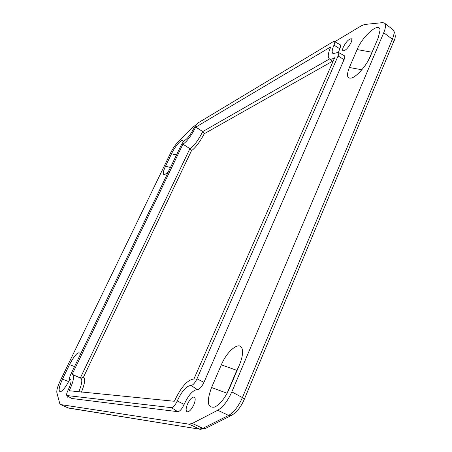 <?xml version="1.0" encoding="UTF-8"?>
<svg xmlns="http://www.w3.org/2000/svg" width="452" height="452" viewBox="0 0 452 452"><rect width="100%" height="100%" fill="white"/><g stroke="black" fill="none" stroke-linecap="round" stroke-linejoin="round"><path stroke-width="0.68" d="M68.585 396.596L67.303 397.229L67.082 395.675M351.097 42.533C348.136 48.053 345.435 50.81 343 50.81C342.39 50.285 342.509 49.025 343.351 47.031C346.288 41.544 348.989 38.799 351.441 38.782C352.046 39.296 351.933 40.55 351.097 42.533M193.829 404.726C191.371 409.744 189.089 412.094 186.987 411.766C185.699 410.693 185.868 408.133 187.501 404.082C189.947 399.099 192.224 396.766 194.332 397.082C195.614 398.127 195.445 400.675 193.829 404.726M370.414 56.206L378.273 37.68L380.03 30.312C379.855 21.052 362.6 35.877 357.103 49.567L349.379 67.501C346.345 75.173 346.995 78.693 351.323 78.072C356.583 76.925 366.595 65.54 370.414 56.206M368.323 60.449L373.29 49.426M195.806 125.023L192.558 127.413L178.19 141.775C175.404 144.696 172.839 148.493 170.506 153.16L60.15 380.996C57.585 386.454 56.489 390.353 56.873 392.681L59.788 403.619L60.658 404.585L188.992 424.185L192.275 423.445L217.728 410.252C223.039 407.099 227.74 400.986 231.825 391.901L383.731 32.759C385.776 27.725 386.019 24.498 384.454 23.069L382.528 22.623L364.606 24.487L361.532 25.685L334.774 41.725M80.072 355.091L80.004 353.368C78.106 351.317 74.608 355.074 69.506 364.634L62.472 379.16C58.72 387.545 58.144 391.703 60.737 391.635C63.353 390.217 66.337 386.194 69.687 379.567L69.97 378.985M221.333 364.843L211.564 387.522C206.332 401.845 207.423 408.348 214.841 407.026C220.248 404.161 225.107 397.992 229.413 388.522L239.447 364.866C242.012 358.634 242.978 353.594 242.334 349.752C240.831 339.966 227.435 349.933 221.333 364.843L236.808 370.329L238.453 367.216M338.362 52.392L344.322 55.72C345.017 56.212 344.921 57.523 344.04 59.653L203.959 382.358C201.716 386.997 199.518 389.404 197.366 389.579C192.964 389.997 188.557 394.929 184.145 404.382C181.992 408.992 179.868 411.422 177.766 411.682L71.721 398.483L66.828 395.517C66.308 394.873 66.687 393.178 67.964 390.432C70.845 384.245 71.71 380.454 70.557 379.058L69.828 378.9C69.348 378.324 69.687 376.77 70.845 374.233L181.122 145.341C182.422 142.826 183.67 141.16 184.879 140.352C187.772 138.38 190.727 134.402 193.744 128.43L197.586 123.204L332.954 41.816L334.395 41.511C334.994 41.951 334.859 43.16 333.983 45.143C331.943 49.726 331.638 52.545 333.067 53.607L338.362 52.392C338.983 52.833 338.887 54.025 338.073 55.969L196.976 378.821C194.919 383.059 192.919 385.268 190.981 385.443C186.439 385.923 181.857 391.099 177.229 400.975C175.252 405.184 173.319 407.416 171.427 407.664L66.828 395.517M334.395 41.511L340.192 44.765C340.864 45.256 340.723 46.59 339.774 48.754L338.418 52.426M183.049 142.182L183.02 141.182C182.568 137.707 175.303 145.742 171.534 153.765L165.505 166.223C162.901 171.901 162.562 174.681 164.477 174.562C165.601 174.201 167.11 172.845 169.003 170.494M226.921 393.635L236.808 370.329L237.074 370.471M81.433 392.166C84.88 383.522 85.552 378.539 83.462 377.205L80.857 378.273C82.597 379.652 81.897 384.194 78.75 391.901M83.462 377.205L191.433 150.787L189.897 148.674L80.303 378.019M191.433 150.787C195.659 147.595 199.937 141.911 204.264 133.747L202.722 131.594C198.388 140.193 194.111 145.889 189.897 148.674L182.992 144.16C187.1 141.386 191.303 135.736 195.609 127.21L330.824 46.861C328.033 53.11 327.525 57.076 329.299 58.766C330.423 59.568 332.209 59.235 334.649 57.754L193.925 378.991C187.478 379.765 181.003 387.098 174.495 400.986L174.257 401.263L69.218 390.754C73.394 381.742 74.58 376.346 72.772 374.567L72.179 374.284L182.84 144.363M195.767 126.995L202.722 131.594L329.531 58.935M357.103 49.567L372.092 52.251M361.849 69.755L349.379 67.501M69.506 364.634L74.535 366.578M68.653 381.612L62.472 379.16M171.534 153.765L176.478 154.985M165.505 166.223L170.455 167.483M211.564 387.522L227.124 393.268M204.264 133.747L332.565 61.189M69.218 390.754L69.761 391.02M72.179 374.284L72.676 374.527M195.609 127.21L200.304 130.029M182.992 144.16L187.495 147.132M344.04 59.653L338.073 55.969M203.959 382.358L196.976 378.821M197.366 389.579L190.981 385.443M184.145 404.382L177.229 400.975M177.766 411.682L171.427 407.664M71.721 398.483L66.975 395.568M70.896 379.471L70.049 378.945M339.774 48.754L333.983 45.143M60.658 404.585L68.766 408.099L200.445 429.315L68.139 407.907L60.421 404.512M200.445 429.315L205.502 428.389L202.824 428.349L199.558 429.044L188.992 424.185M205.502 428.389L231.339 415.484L228.599 415.416L202.824 428.349L192.275 423.445M231.339 415.484C236.656 412.416 241.006 406.964 244.379 399.122L242.413 397.585C238.464 406.444 233.859 412.388 228.599 415.416L217.728 410.252M244.379 399.122L393.619 41.72L392.381 39.211L242.413 397.585L231.825 391.901M393.619 41.72C395.98 37.708 395.766 33.702 392.98 29.685C394.556 31.12 394.359 34.29 392.381 39.211L383.731 32.759M72.772 374.567L80.857 378.273M329.299 58.766L333.09 61.579M69.828 378.9L70.947 379.595M68.766 408.099L67.896 407.84M392.98 29.685L384.454 23.069"/></g></svg>
